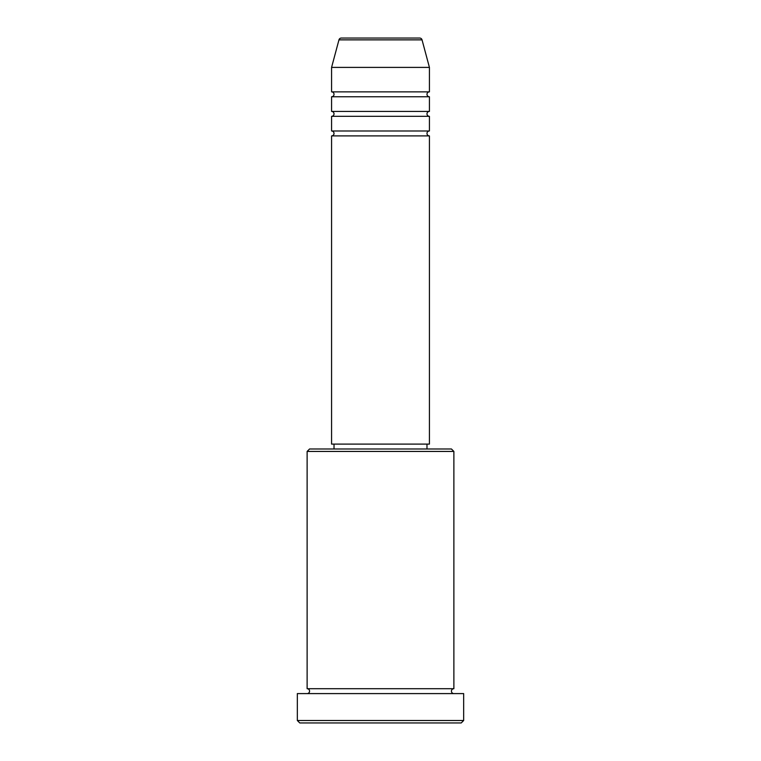 <?xml version="1.0" encoding="UTF-8"?>
<svg xmlns="http://www.w3.org/2000/svg" width="761" height="761" viewBox="0 0 761 761"><rect width="100%" height="100%" fill="white"/><g stroke="black" fill="none" stroke-linecap="round" stroke-linejoin="round"><path stroke-width="1.14" d="M422.041 39.867L338.959 39.867A2.445 2.445 0 0 1 341.318 38.05L419.682 38.05A2.445 2.445 0 0 1 422.041 39.867L429.423 67.406L331.577 67.406L331.577 91.862A2.445 2.445 0 0 1 334.022 94.307A2.445 2.445 0 0 1 331.577 96.752L331.577 111.429A2.445 2.445 0 0 1 334.022 113.874A2.445 2.445 0 0 1 331.577 116.328L331.577 130.997A2.445 2.445 0 0 1 334.022 133.451A2.445 2.445 0 0 1 331.577 135.896L331.577 444.101L429.423 444.101L429.423 135.896L331.577 135.896M429.423 67.406L429.423 91.862A2.445 2.445 0 0 0 426.978 94.307A2.445 2.445 0 0 0 429.423 96.752L429.423 111.429A2.445 2.445 0 0 0 426.978 113.874A2.445 2.445 0 0 0 429.423 116.328L429.423 130.997A2.445 2.445 0 0 0 426.978 133.451A2.445 2.445 0 0 0 429.423 135.896M307.121 451.435L309.565 448.99L451.435 448.99L453.879 451.435L307.121 451.435L307.121 688.705A2.445 2.445 0 0 1 309.565 691.15A2.445 2.445 0 0 1 307.121 693.594M461.223 722.95L299.777 722.95L297.332 720.505L463.668 720.505L461.223 722.95M453.879 451.435L453.879 688.705A2.445 2.445 0 0 0 451.435 691.15A2.445 2.445 0 0 0 453.879 693.594M429.423 116.328L331.577 116.328M429.423 130.997L331.577 130.997M334.022 444.101L334.022 448.99M426.978 444.101L426.978 448.99M453.879 688.705L307.121 688.705M463.668 720.505L463.668 693.594L297.332 693.594L297.332 720.505M338.959 39.867L331.577 67.406M429.423 91.862L331.577 91.862M429.423 96.752L331.577 96.752M429.423 111.429L331.577 111.429"/></g></svg>
